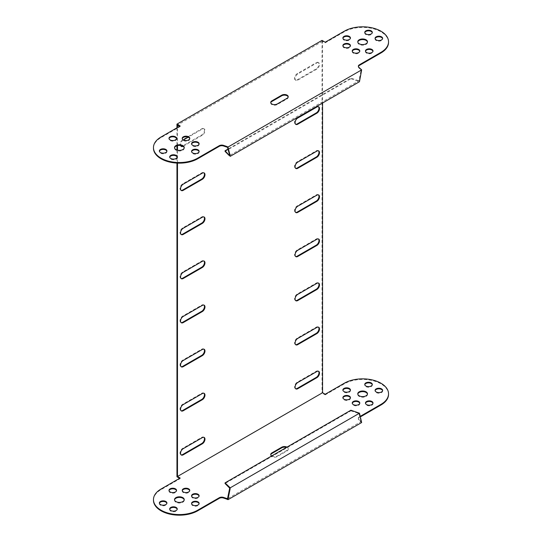 <?xml version="1.0" encoding="UTF-8"?>
<svg xmlns="http://www.w3.org/2000/svg" width="542" height="542" viewBox="0 0 542 542"><rect width="100%" height="100%" fill="white"/><g stroke="black" fill="none" stroke-linecap="round" stroke-linejoin="round"><path stroke-width="0.41" stroke-dasharray="2.71 2.03" d="M159.402 503.328A3.78 2.182 0 0 0 159.362 503.64A3.78 2.182 0 0 0 161.699 505.652A3.78 2.182 0 0 0 165.818 505.178A3.78 2.182 0 0 0 166.922 503.64A3.78 2.182 0 0 0 166.882 503.328M169.727 509.29A3.78 2.182 0 0 0 169.687 509.602A3.78 2.182 0 0 0 172.024 511.614A3.78 2.182 0 0 0 176.143 511.14A3.78 2.182 0 0 0 177.248 509.602A3.78 2.182 0 0 0 177.207 509.29M174.551 499.92A4.858 2.805 0 0 0 174.517 500.225A4.858 2.805 0 0 0 177.519 502.82A4.858 2.805 0 0 0 182.817 502.21A4.858 2.805 0 0 0 184.239 500.225A4.858 2.805 0 0 0 184.205 499.92M182.248 490.7A3.78 2.182 0 0 0 182.207 491.011A3.78 2.182 0 0 0 184.544 493.024A3.78 2.182 0 0 0 188.663 492.556A3.78 2.182 0 0 0 189.768 491.011A3.78 2.182 0 0 0 189.727 490.7M191.597 496.099A3.78 2.182 0 0 0 191.563 496.411A3.78 2.182 0 0 0 193.894 498.423A3.78 2.182 0 0 0 198.013 497.949A3.78 2.182 0 0 0 199.117 496.411A3.78 2.182 0 0 0 199.083 496.099M169.023 490.7A3.78 2.182 0 0 0 168.989 491.011A3.78 2.182 0 0 0 171.319 493.024A3.78 2.182 0 0 0 175.439 492.556A3.78 2.182 0 0 0 176.543 491.011A3.78 2.182 0 0 0 176.509 490.7M191.597 503.735A3.78 2.182 0 0 0 191.563 504.04A3.78 2.182 0 0 0 193.894 506.059A3.78 2.182 0 0 0 198.013 505.584A3.78 2.182 0 0 0 199.117 504.04A3.78 2.182 0 0 0 199.083 503.735M372.273 384.752A3.78 2.182 180 0 1 372.313 385.057A3.78 2.182 180 0 1 371.202 386.602A3.78 2.182 180 0 1 367.083 387.076A3.78 2.182 180 0 1 364.752 385.057A3.78 2.182 180 0 1 364.793 384.752M382.598 390.707A3.78 2.182 180 0 1 382.638 391.019A3.78 2.182 180 0 1 381.527 392.564A3.78 2.182 180 0 1 377.408 393.038A3.78 2.182 180 0 1 375.078 391.019A3.78 2.182 180 0 1 375.118 390.707M367.449 394.122A4.858 2.805 180 0 1 367.483 394.434A4.858 2.805 180 0 1 366.06 396.412A4.858 2.805 180 0 1 360.762 397.022A4.858 2.805 180 0 1 357.761 394.434A4.858 2.805 180 0 1 357.795 394.122M350.403 397.936A3.78 2.182 180 0 1 350.437 398.248A3.78 2.182 180 0 1 349.333 399.793A3.78 2.182 180 0 1 345.213 400.26A3.78 2.182 180 0 1 342.883 398.248A3.78 2.182 180 0 1 342.917 397.936M359.752 403.336A3.78 2.182 180 0 1 359.793 403.648A3.78 2.182 180 0 1 358.682 405.186A3.78 2.182 180 0 1 354.563 405.66A3.78 2.182 180 0 1 352.232 403.648A3.78 2.182 180 0 1 352.273 403.336M350.403 390.308A3.78 2.182 180 0 1 350.437 390.613A3.78 2.182 180 0 1 349.333 392.157A3.78 2.182 180 0 1 345.213 392.632A3.78 2.182 180 0 1 342.883 390.613A3.78 2.182 180 0 1 342.917 390.308M372.977 403.336A3.78 2.182 180 0 1 373.011 403.648A3.78 2.182 180 0 1 371.907 405.186A3.78 2.182 180 0 1 367.788 405.66A3.78 2.182 180 0 1 365.457 403.648A3.78 2.182 180 0 1 365.491 403.336M166.882 151.293A3.78 2.182 180 0 1 166.922 151.597A3.78 2.182 180 0 1 165.818 153.142A3.78 2.182 180 0 1 161.699 153.616A3.78 2.182 180 0 1 159.362 151.597A3.78 2.182 180 0 1 159.402 151.293M177.207 157.248A3.78 2.182 180 0 1 177.248 157.559A3.78 2.182 180 0 1 176.143 159.104A3.78 2.182 180 0 1 172.024 159.578A3.78 2.182 180 0 1 169.687 157.559A3.78 2.182 180 0 1 169.727 157.248M184.205 147.878A4.858 2.805 180 0 1 184.239 148.19A4.858 2.805 180 0 1 182.817 150.168A4.858 2.805 180 0 1 177.519 150.778A4.858 2.805 180 0 1 174.517 148.19A4.858 2.805 180 0 1 174.551 147.878M189.727 138.664A3.78 2.182 180 0 1 189.768 138.969A3.78 2.182 180 0 1 188.663 140.513A3.78 2.182 180 0 1 184.544 140.988A3.78 2.182 180 0 1 182.207 138.969A3.78 2.182 180 0 1 182.248 138.664M199.083 144.064A3.78 2.182 180 0 1 199.117 144.368A3.78 2.182 180 0 1 198.013 145.913A3.78 2.182 180 0 1 193.894 146.387A3.78 2.182 180 0 1 191.563 144.368A3.78 2.182 180 0 1 191.597 144.064M176.509 138.664A3.78 2.182 180 0 1 176.543 138.969A3.78 2.182 180 0 1 175.439 140.513A3.78 2.182 180 0 1 171.319 140.988A3.78 2.182 180 0 1 168.989 138.969A3.78 2.182 180 0 1 169.023 138.664M199.083 151.692A3.78 2.182 180 0 1 199.117 152.004A3.78 2.182 180 0 1 198.013 153.549A3.78 2.182 180 0 1 193.894 154.023A3.78 2.182 180 0 1 191.563 152.004A3.78 2.182 180 0 1 191.597 151.692M364.793 32.71A3.78 2.182 -0 0 0 364.752 33.021A3.78 2.182 -0 0 0 367.083 35.034A3.78 2.182 -0 0 0 371.202 34.559A3.78 2.182 -0 0 0 372.313 33.021A3.78 2.182 -0 0 0 372.273 32.71M375.118 38.672A3.78 2.182 -0 0 0 375.078 38.977A3.78 2.182 -0 0 0 377.408 40.996A3.78 2.182 -0 0 0 381.527 40.521A3.78 2.182 -0 0 0 382.638 38.977A3.78 2.182 -0 0 0 382.598 38.672M357.795 42.08A4.858 2.805 -0 0 0 357.761 42.391A4.858 2.805 -0 0 0 360.762 44.986A4.858 2.805 -0 0 0 366.06 44.376A4.858 2.805 -0 0 0 367.483 42.391A4.858 2.805 -0 0 0 367.449 42.08M342.917 45.901A3.78 2.182 -0 0 0 342.883 46.206A3.78 2.182 -0 0 0 345.213 48.224A3.78 2.182 -0 0 0 349.333 47.75A3.78 2.182 -0 0 0 350.437 46.206A3.78 2.182 -0 0 0 350.403 45.901M352.273 51.3A3.78 2.182 -0 0 0 352.232 51.605A3.78 2.182 -0 0 0 354.563 53.624A3.78 2.182 -0 0 0 358.682 53.15A3.78 2.182 -0 0 0 359.793 51.605A3.78 2.182 -0 0 0 359.752 51.3M342.917 38.265A3.78 2.182 -0 0 0 342.883 38.577A3.78 2.182 -0 0 0 345.213 40.589A3.78 2.182 -0 0 0 349.333 40.115A3.78 2.182 -0 0 0 350.437 38.577A3.78 2.182 -0 0 0 350.403 38.265M365.491 51.3A3.78 2.182 -0 0 0 365.457 51.605A3.78 2.182 -0 0 0 367.788 53.624A3.78 2.182 -0 0 0 371.907 53.15A3.78 2.182 -0 0 0 373.011 51.605A3.78 2.182 -0 0 0 372.977 51.3M183.44 139.965L183.223 140.093A3.78 2.182 120 0 0 180.642 145.48M183.054 146.354A3.78 2.182 120 0 0 183.223 146.259L202.308 135.243A3.78 2.182 120 0 0 204.774 131.909A3.78 2.182 120 0 0 204.198 128.881A3.78 2.182 120 0 0 202.308 129.071L188.216 137.207M316.833 62.947A3.78 2.182 -60 0 1 318.723 62.764A3.78 2.182 -60 0 1 319.306 65.792A3.78 2.182 -60 0 1 316.833 69.119L297.748 80.141A3.78 2.182 -60 0 1 295.857 80.324A3.78 2.182 -60 0 1 295.282 77.296A3.78 2.182 -60 0 1 297.748 73.969L316.833 62.947L316.304 62.642L297.212 73.658A3.78 2.182 120 0 0 294.746 76.991A3.78 2.182 120 0 0 295.322 80.02A3.78 2.182 120 0 0 297.212 79.83L316.304 68.814A3.78 2.182 120 0 0 318.771 65.48A3.78 2.182 120 0 0 318.188 62.452A3.78 2.182 120 0 0 316.304 62.642M177.491 163.108L177.491 150.154M177.491 145.602L177.491 127.499M388.539 42.391A25.914 14.959 -0 0 0 372.537 28.57A25.914 14.959 -0 0 0 344.299 31.809L325.207 42.832L322.565 41.3L322.565 103.021M322.565 41.3L177.491 125.06M203.914 349.17A3.78 2.182 120 0 0 203.663 348.987A3.78 2.182 120 0 0 201.773 349.17L182.688 360.193A3.78 2.182 120 0 0 180.215 363.519A3.78 2.182 120 0 0 180.798 366.548A3.78 2.182 120 0 0 181.082 366.67M203.914 393.255A3.78 2.182 120 0 0 203.663 393.065A3.78 2.182 120 0 0 201.773 393.255L182.688 404.271A3.78 2.182 120 0 0 180.215 407.604A3.78 2.182 120 0 0 180.798 410.633A3.78 2.182 120 0 0 181.082 410.755M203.914 437.333A3.78 2.182 120 0 0 203.663 437.15A3.78 2.182 120 0 0 201.773 437.333L182.688 448.356A3.78 2.182 120 0 0 180.215 451.689A3.78 2.182 120 0 0 180.798 454.718A3.78 2.182 120 0 0 181.082 454.833M318.439 194.883A3.78 2.182 120 0 0 318.188 194.7A3.78 2.182 120 0 0 316.304 194.883L297.212 205.906A3.78 2.182 120 0 0 294.746 209.239A3.78 2.182 120 0 0 295.322 212.268A3.78 2.182 120 0 0 295.614 212.383M295.614 300.553A3.78 2.182 -60 0 1 295.322 300.431A3.78 2.182 -60 0 1 294.746 297.402A3.78 2.182 -60 0 1 297.212 294.069L316.304 283.053A3.78 2.182 -60 0 1 318.188 282.863A3.78 2.182 -60 0 1 318.439 283.053M295.614 256.468A3.78 2.182 -60 0 1 295.322 256.346A3.78 2.182 -60 0 1 294.746 253.317A3.78 2.182 -60 0 1 297.212 249.991L316.304 238.968A3.78 2.182 -60 0 1 318.188 238.778A3.78 2.182 -60 0 1 318.439 238.968M176.956 476.791L322.029 393.031L322.029 40.379M176.956 127.804L176.956 145.751M176.956 150.005L176.956 156.726M176.956 157.776L176.956 163.081M295.614 344.631A3.78 2.182 -60 0 1 295.322 344.509A3.78 2.182 -60 0 1 294.746 341.48A3.78 2.182 -60 0 1 297.212 338.154L316.304 327.131A3.78 2.182 -60 0 1 318.188 326.941A3.78 2.182 -60 0 1 318.439 327.131M295.614 388.716A3.78 2.182 -60 0 1 295.322 388.594A3.78 2.182 -60 0 1 294.746 385.565A3.78 2.182 -60 0 1 297.212 382.232L316.304 371.216A3.78 2.182 -60 0 1 318.188 371.026A3.78 2.182 -60 0 1 318.439 371.216M318.439 106.72A3.78 2.182 120 0 0 318.188 106.537A3.78 2.182 120 0 0 316.304 106.72L297.212 117.743A3.78 2.182 120 0 0 294.746 121.069A3.78 2.182 120 0 0 295.322 124.098A3.78 2.182 120 0 0 295.614 124.22M318.439 150.805A3.78 2.182 120 0 0 318.188 150.615A3.78 2.182 120 0 0 316.304 150.805L297.212 161.821A3.78 2.182 120 0 0 294.746 165.154A3.78 2.182 120 0 0 295.322 168.183A3.78 2.182 120 0 0 295.614 168.305M181.082 278.507A3.78 2.182 -60 0 1 180.798 278.385A3.78 2.182 -60 0 1 180.215 275.356A3.78 2.182 -60 0 1 182.688 272.03L201.773 261.007A3.78 2.182 -60 0 1 203.663 260.817A3.78 2.182 -60 0 1 203.914 261.007M181.082 146.259A3.78 2.182 -60 0 1 180.798 146.144A3.78 2.182 -60 0 1 180.215 143.115A3.78 2.182 -60 0 1 182.688 139.782L201.773 128.759A3.78 2.182 -60 0 1 203.663 128.576A3.78 2.182 -60 0 1 204.246 131.604A3.78 2.182 -60 0 1 201.773 134.931L182.688 145.954A3.78 2.182 -60 0 1 182.518 146.042M181.082 190.344A3.78 2.182 -60 0 1 180.798 190.222A3.78 2.182 -60 0 1 180.215 187.193A3.78 2.182 -60 0 1 182.688 183.867L201.773 172.844A3.78 2.182 -60 0 1 203.663 172.654A3.78 2.182 -60 0 1 203.914 172.844M181.082 234.429A3.78 2.182 -60 0 1 180.798 234.307A3.78 2.182 -60 0 1 180.215 231.278A3.78 2.182 -60 0 1 182.688 227.945L201.773 216.929A3.78 2.182 -60 0 1 203.663 216.739A3.78 2.182 -60 0 1 203.914 216.929M203.914 305.092A3.78 2.182 120 0 0 203.663 304.902A3.78 2.182 120 0 0 201.773 305.092L182.688 316.108A3.78 2.182 120 0 0 180.215 319.441A3.78 2.182 120 0 0 180.798 322.47A3.78 2.182 120 0 0 181.082 322.592M288.181 97.011A3.78 2.182 180 0 1 288.215 97.316A3.78 2.182 180 0 1 287.111 98.861L277.186 104.592A3.78 2.182 180 0 1 273.066 105.06A3.78 2.182 180 0 1 270.736 103.048A3.78 2.182 180 0 1 270.77 102.736M358.384 66.551A3.509 2.026 -0 0 0 358.343 66.862A3.509 2.026 -0 0 0 358.818 67.872L360.559 69.62L360.559 69.003M325.207 42.215L325.207 42.832M180.14 125.968L180.14 126.584L161.055 137.607A25.914 14.959 180 0 0 153.461 148.19M179.605 126.279L180.14 126.584M360.559 69.62L361.114 70.182L227.511 147.316M325.207 394.251L325.207 394.874L322.029 393.031M271.718 455.937A3.78 2.182 0 0 0 277.186 456.012L287.111 450.28A3.78 2.182 0 0 0 288.215 448.735A3.78 2.182 0 0 0 286.982 447.123M270.77 454.779A3.78 2.182 0 0 0 270.736 455.084A3.78 2.182 0 0 0 273.066 457.102A3.78 2.182 0 0 0 277.186 456.628L287.111 450.897A3.78 2.182 0 0 0 288.215 449.359A3.78 2.182 0 0 0 286.366 447.482M179.605 478.315L180.14 478.627L161.055 489.65A25.914 14.959 0 0 0 153.461 500.225M180.14 478.627L180.14 478.01M325.207 394.874L344.299 383.851A25.914 14.959 180 0 1 372.537 380.606A25.914 14.959 180 0 1 388.539 394.434M360.166 416.392L359.373 416.845A3.509 2.026 0 0 0 358.343 418.282A3.509 2.026 0 0 0 358.818 419.291L360.559 421.039L360.559 421.656L358.818 419.914A3.509 2.026 180 0 1 358.343 418.898A3.509 2.026 180 0 1 359.373 417.469L360.308 416.927M360.559 421.039L361.114 421.601L227.511 498.742M360.559 421.656L361.649 422.53M361.439 71.49L360.911 71.178L361.114 70.182M225.045 151.381L350.904 78.719L350.904 78.102L227.979 149.07M350.904 78.719L359.475 81.706M357.971 81.076L357.971 80.46L350.904 78.102M357.971 80.46L358.939 80.778L229.686 155.405M360.911 71.178L358.939 80.778M359.15 79.776L359.685 80.087M361.439 421.148L360.911 420.843L361.114 421.601M350.904 410.219L350.904 410.836L225.045 483.498M350.904 410.836L357.971 413.194L357.971 412.577M357.971 413.194L358.939 413.512L229.686 488.139M359.685 414.583L358.939 413.512M360.911 420.843L359.15 414.271M316.304 371.216L316.833 371.521M297.212 382.232L297.748 382.544M316.304 327.131L316.833 327.443M297.212 338.154L297.748 338.459M316.304 238.968L316.833 239.273M297.212 249.991L297.748 250.296M316.304 283.053L316.833 283.358M297.212 294.069L297.748 294.381M316.304 194.883L316.833 195.195M297.212 205.906L297.748 206.217M316.304 68.814L316.833 69.119M297.212 73.658L297.748 73.969M297.212 79.83L297.748 80.141M316.304 106.72L316.833 107.031M297.212 117.743L297.748 118.048M316.304 150.805L316.833 151.11M297.212 161.821L297.748 162.133M182.688 272.03L183.223 272.335M201.773 261.007L202.308 261.319M182.688 145.954L183.223 146.259M182.688 139.782L183.223 140.093M201.773 128.759L202.308 129.071M201.773 134.931L202.308 135.243M182.688 183.867L183.223 184.172M201.773 172.844L202.308 173.149M182.688 227.945L183.223 228.257M201.773 216.929L202.308 217.234M182.688 316.108L183.223 316.42M201.773 305.092L202.308 305.397M182.688 448.356L183.223 448.668M201.773 437.333L202.308 437.645M182.688 404.271L183.223 404.583M201.773 393.255L202.308 393.56M182.688 360.193L183.223 360.498M201.773 349.17L202.308 349.482M277.186 104.592L277.186 103.976M287.111 98.861L287.111 98.244M358.818 67.255L358.818 67.872M344.299 31.192L344.299 31.809M161.055 136.99L161.055 137.607M277.186 456.012L277.186 456.628M287.111 450.28L287.111 450.897M161.055 489.65L161.055 489.026M344.299 383.851L344.299 383.235M359.373 417.469L359.373 416.845M358.818 419.914L358.818 419.291M166.922 503.64L166.922 503.023M177.248 509.602L177.248 508.979M184.239 500.225L184.239 499.609M189.768 491.011L189.768 490.395M199.117 496.411L199.117 495.794M176.543 491.011L176.543 490.395M199.117 504.04L199.117 503.423M372.313 385.057L372.313 384.441M382.638 391.019L382.638 390.403M367.483 394.434L367.483 393.81M350.437 398.248L350.437 397.632M359.793 403.648L359.793 403.031M350.437 390.613L350.437 389.996M373.011 403.648L373.011 403.031M166.922 150.981L166.922 151.597M177.248 156.943L177.248 157.559M184.239 147.566L184.239 148.19M189.768 138.352L189.768 138.969M199.117 143.752L199.117 144.368M176.543 138.352L176.543 138.969M199.117 151.387L199.117 152.004M372.313 32.398L372.313 33.021M382.638 38.36L382.638 38.977M367.483 41.775L367.483 42.391M350.437 45.589L350.437 46.206M359.793 50.989L359.793 51.605M350.437 37.96L350.437 38.577M373.011 50.989L373.011 51.605M295.322 388.594L295.857 388.899M318.188 371.026L318.723 371.338M295.322 344.509L295.857 344.82M318.188 326.941L318.723 327.253M318.188 238.778L318.723 239.09M295.322 256.346L295.857 256.657M318.188 282.863L318.723 283.168M295.322 300.431L295.857 300.735M318.188 194.7L318.723 195.005M295.322 212.268L295.857 212.572M318.188 62.452L318.723 62.764M295.322 80.02L295.857 80.324M318.188 106.537L318.723 106.842M295.322 124.098L295.857 124.409M318.188 150.615L318.723 150.927M295.322 168.183L295.857 168.494M180.798 278.385L181.333 278.696M203.663 260.817L204.198 261.129M180.798 146.144L181.333 146.448M203.663 128.576L204.198 128.881M180.798 190.222L181.333 190.533M203.663 172.654L204.198 172.966M180.798 234.307L181.333 234.611M203.663 216.739L204.198 217.044M180.798 322.47L181.333 322.775M203.663 304.902L204.198 305.214M180.798 454.718L181.333 455.023M203.663 437.15L204.198 437.455M180.798 410.633L181.333 410.944M203.663 393.065L204.198 393.377M180.798 366.548L181.333 366.859M203.663 348.987L204.198 349.292M270.736 103.048L270.736 102.431M288.215 97.316L288.215 96.7M358.343 66.239L358.343 66.862M365.457 50.989L365.457 51.605M342.883 37.96L342.883 38.577M352.232 50.989L352.232 51.605M342.883 45.589L342.883 46.206M357.761 41.775L357.761 42.391M375.078 38.36L375.078 38.977M364.752 32.398L364.752 33.021M191.563 151.387L191.563 152.004M168.989 138.352L168.989 138.969M191.563 143.752L191.563 144.368M182.207 138.352L182.207 138.969M174.517 147.566L174.517 148.19M169.687 156.943L169.687 157.559M159.362 150.981L159.362 151.597M270.736 454.467L270.736 455.084M288.215 448.735L288.215 449.359M358.343 418.898L358.343 418.282M365.457 403.648L365.457 403.031M342.883 390.613L342.883 389.996M352.232 403.648L352.232 403.031M342.883 398.248L342.883 397.632M357.761 394.434L357.761 393.81M375.078 391.019L375.078 390.403M364.752 385.057L364.752 384.441M191.563 504.04L191.563 503.423M168.989 491.011L168.989 490.395M191.563 496.411L191.563 495.794M182.207 491.011L182.207 490.395M174.517 500.225L174.517 499.609M169.687 509.602L169.687 508.979M159.362 503.64L159.362 503.023"/><path stroke-width="0.81" d="M160.473 501.479A3.78 2.182 180 0 1 164.592 501.004A3.78 2.182 180 0 1 166.922 503.023A3.78 2.182 180 0 1 165.818 504.561A3.78 2.182 180 0 1 161.699 505.036A3.78 2.182 180 0 1 159.362 503.023A3.78 2.182 180 0 1 160.473 501.479M166.882 503.328A3.78 2.182 0 0 0 164.341 501.567A3.78 2.182 0 0 0 160.473 502.095A3.78 2.182 0 0 0 159.402 503.328M170.798 507.441A3.78 2.182 180 0 1 174.917 506.966A3.78 2.182 180 0 1 177.248 508.979A3.78 2.182 180 0 1 176.143 510.523A3.78 2.182 180 0 1 172.024 510.998A3.78 2.182 180 0 1 169.687 508.979A3.78 2.182 180 0 1 170.798 507.441M177.207 509.29A3.78 2.182 0 0 0 174.666 507.529A3.78 2.182 0 0 0 170.798 508.057A3.78 2.182 0 0 0 169.727 509.29M175.94 497.624A4.858 2.805 180 0 1 181.238 497.014A4.858 2.805 180 0 1 184.239 499.609A4.858 2.805 180 0 1 182.817 501.594A4.858 2.805 180 0 1 177.519 502.204A4.858 2.805 180 0 1 174.517 499.609A4.858 2.805 180 0 1 175.94 497.624M184.205 499.92A4.858 2.805 0 0 0 180.987 497.576A4.858 2.805 0 0 0 175.94 498.24A4.858 2.805 0 0 0 174.551 499.92M183.318 488.85A3.78 2.182 180 0 1 187.437 488.376A3.78 2.182 180 0 1 189.768 490.395A3.78 2.182 180 0 1 188.663 491.94A3.78 2.182 180 0 1 184.544 492.407A3.78 2.182 180 0 1 182.207 490.395A3.78 2.182 180 0 1 183.318 488.85M189.727 490.7A3.78 2.182 0 0 0 187.186 488.938A3.78 2.182 0 0 0 183.318 489.467A3.78 2.182 0 0 0 182.248 490.7M192.667 494.25A3.78 2.182 180 0 1 196.787 493.776A3.78 2.182 180 0 1 199.117 495.794A3.78 2.182 180 0 1 198.013 497.332A3.78 2.182 180 0 1 193.894 497.807A3.78 2.182 180 0 1 191.563 495.794A3.78 2.182 180 0 1 192.667 494.25M199.083 496.099A3.78 2.182 0 0 0 196.536 494.338A3.78 2.182 0 0 0 192.667 494.866A3.78 2.182 0 0 0 191.597 496.099M170.093 488.85A3.78 2.182 180 0 1 174.212 488.376A3.78 2.182 180 0 1 176.543 490.395A3.78 2.182 180 0 1 175.439 491.94A3.78 2.182 180 0 1 171.319 492.407A3.78 2.182 180 0 1 168.989 490.395A3.78 2.182 180 0 1 170.093 488.85M176.509 490.7A3.78 2.182 0 0 0 173.962 488.938A3.78 2.182 0 0 0 170.093 489.467A3.78 2.182 0 0 0 169.023 490.7M192.667 501.885A3.78 2.182 180 0 1 196.787 501.411A3.78 2.182 180 0 1 199.117 503.423A3.78 2.182 180 0 1 198.013 504.968A3.78 2.182 180 0 1 193.894 505.442A3.78 2.182 180 0 1 191.563 503.423A3.78 2.182 180 0 1 192.667 501.885M199.083 503.735A3.78 2.182 0 0 0 196.536 501.973A3.78 2.182 0 0 0 192.667 502.502A3.78 2.182 0 0 0 191.597 503.735M371.202 385.985A3.78 2.182 0 0 0 372.313 384.441A3.78 2.182 0 0 0 369.976 382.422A3.78 2.182 0 0 0 365.857 382.896A3.78 2.182 0 0 0 364.752 384.441A3.78 2.182 0 0 0 367.083 386.46A3.78 2.182 0 0 0 371.202 385.985M364.793 384.752A3.78 2.182 180 0 1 365.857 383.512A3.78 2.182 180 0 1 369.725 382.991A3.78 2.182 180 0 1 372.273 384.752M381.527 391.947A3.78 2.182 0 0 0 382.638 390.403A3.78 2.182 0 0 0 380.301 388.384A3.78 2.182 0 0 0 376.182 388.858A3.78 2.182 0 0 0 375.078 390.403A3.78 2.182 0 0 0 377.408 392.415A3.78 2.182 0 0 0 381.527 391.947M375.118 390.707A3.78 2.182 180 0 1 376.182 389.474A3.78 2.182 180 0 1 380.05 388.946A3.78 2.182 180 0 1 382.598 390.707M366.06 395.796A4.858 2.805 0 0 0 367.483 393.81A4.858 2.805 0 0 0 364.481 391.222A4.858 2.805 0 0 0 359.183 391.832A4.858 2.805 0 0 0 357.761 393.81A4.858 2.805 0 0 0 360.762 396.405A4.858 2.805 0 0 0 366.06 395.796M357.795 394.122A4.858 2.805 180 0 1 359.183 392.449A4.858 2.805 180 0 1 364.231 391.785A4.858 2.805 180 0 1 367.449 394.122M349.333 399.176A3.78 2.182 0 0 0 350.437 397.632A3.78 2.182 0 0 0 348.106 395.613A3.78 2.182 0 0 0 343.987 396.087A3.78 2.182 0 0 0 342.883 397.632A3.78 2.182 0 0 0 345.213 399.644A3.78 2.182 0 0 0 349.333 399.176M342.917 397.936A3.78 2.182 180 0 1 343.987 396.703A3.78 2.182 180 0 1 347.856 396.175A3.78 2.182 180 0 1 350.403 397.936M358.682 404.569A3.78 2.182 0 0 0 359.793 403.031A3.78 2.182 0 0 0 357.456 401.012A3.78 2.182 0 0 0 353.337 401.487A3.78 2.182 0 0 0 352.232 403.031A3.78 2.182 0 0 0 354.563 405.043A3.78 2.182 0 0 0 358.682 404.569M352.273 403.336A3.78 2.182 180 0 1 353.337 402.103A3.78 2.182 180 0 1 357.205 401.575A3.78 2.182 180 0 1 359.752 403.336M349.333 391.541A3.78 2.182 0 0 0 350.437 389.996A3.78 2.182 0 0 0 348.106 387.977A3.78 2.182 0 0 0 343.987 388.451A3.78 2.182 0 0 0 342.883 389.996A3.78 2.182 0 0 0 345.213 392.015A3.78 2.182 0 0 0 349.333 391.541M342.917 390.308A3.78 2.182 180 0 1 343.987 389.068A3.78 2.182 180 0 1 347.856 388.546A3.78 2.182 180 0 1 350.403 390.308M371.907 404.569A3.78 2.182 0 0 0 373.011 403.031A3.78 2.182 0 0 0 370.681 401.012A3.78 2.182 0 0 0 366.561 401.487A3.78 2.182 0 0 0 365.457 403.031A3.78 2.182 0 0 0 367.788 405.043A3.78 2.182 0 0 0 371.907 404.569M365.491 403.336A3.78 2.182 180 0 1 366.561 402.103A3.78 2.182 180 0 1 370.43 401.575A3.78 2.182 180 0 1 372.977 403.336M159.402 151.293A3.78 2.182 180 0 1 160.473 150.053A3.78 2.182 180 0 1 164.341 149.531A3.78 2.182 180 0 1 166.882 151.293M165.818 152.526A3.78 2.182 0 0 0 166.922 150.981A3.78 2.182 0 0 0 164.592 148.962A3.78 2.182 0 0 0 160.473 149.436A3.78 2.182 0 0 0 159.362 150.981A3.78 2.182 0 0 0 161.699 153A3.78 2.182 0 0 0 165.818 152.526M169.727 157.248A3.78 2.182 180 0 1 170.798 156.015A3.78 2.182 180 0 1 174.666 155.493A3.78 2.182 180 0 1 177.207 157.248M176.143 158.488A3.78 2.182 0 0 0 177.248 156.943A3.78 2.182 0 0 0 174.917 154.924A3.78 2.182 0 0 0 170.798 155.398A3.78 2.182 0 0 0 169.687 156.943A3.78 2.182 0 0 0 172.024 158.955A3.78 2.182 0 0 0 176.143 158.488M174.551 147.878A4.858 2.805 180 0 1 175.94 146.204A4.858 2.805 180 0 1 180.987 145.541A4.858 2.805 180 0 1 184.205 147.878M182.817 149.551A4.858 2.805 0 0 0 184.239 147.566A4.858 2.805 0 0 0 181.238 144.978A4.858 2.805 0 0 0 175.94 145.588A4.858 2.805 0 0 0 174.517 147.566A4.858 2.805 0 0 0 177.519 150.161A4.858 2.805 0 0 0 182.817 149.551M182.248 138.664A3.78 2.182 180 0 1 183.318 137.431A3.78 2.182 180 0 1 187.186 136.902A3.78 2.182 180 0 1 189.727 138.664M188.663 139.897A3.78 2.182 0 0 0 189.768 138.352A3.78 2.182 0 0 0 187.437 136.34A3.78 2.182 0 0 0 183.318 136.814A3.78 2.182 0 0 0 182.207 138.352A3.78 2.182 0 0 0 184.544 140.371A3.78 2.182 0 0 0 188.663 139.897M191.597 144.064A3.78 2.182 180 0 1 192.667 142.824A3.78 2.182 180 0 1 196.536 142.302A3.78 2.182 180 0 1 199.083 144.064M198.013 145.297A3.78 2.182 0 0 0 199.117 143.752A3.78 2.182 0 0 0 196.787 141.74A3.78 2.182 0 0 0 192.667 142.207A3.78 2.182 0 0 0 191.563 143.752A3.78 2.182 0 0 0 193.894 145.771A3.78 2.182 0 0 0 198.013 145.297M169.023 138.664A3.78 2.182 180 0 1 170.093 137.431A3.78 2.182 180 0 1 173.962 136.902A3.78 2.182 180 0 1 176.509 138.664M175.439 139.897A3.78 2.182 0 0 0 176.543 138.352A3.78 2.182 0 0 0 174.212 136.34A3.78 2.182 0 0 0 170.093 136.814A3.78 2.182 0 0 0 168.989 138.352A3.78 2.182 0 0 0 171.319 140.371A3.78 2.182 0 0 0 175.439 139.897M191.597 151.692A3.78 2.182 180 0 1 192.667 150.459A3.78 2.182 180 0 1 196.536 149.931A3.78 2.182 180 0 1 199.083 151.692M198.013 152.932A3.78 2.182 0 0 0 199.117 151.387A3.78 2.182 0 0 0 196.787 149.368A3.78 2.182 0 0 0 192.667 149.843A3.78 2.182 0 0 0 191.563 151.387A3.78 2.182 0 0 0 193.894 153.4A3.78 2.182 0 0 0 198.013 152.932M372.273 32.71A3.78 2.182 -0 0 0 369.725 30.948A3.78 2.182 -0 0 0 365.857 31.477A3.78 2.182 -0 0 0 364.793 32.71M365.857 30.86A3.78 2.182 180 0 1 369.976 30.386A3.78 2.182 180 0 1 372.313 32.398A3.78 2.182 180 0 1 371.202 33.943A3.78 2.182 180 0 1 367.083 34.417A3.78 2.182 180 0 1 364.752 32.398A3.78 2.182 180 0 1 365.857 30.86M382.598 38.672A3.78 2.182 -0 0 0 380.05 36.91A3.78 2.182 -0 0 0 376.182 37.439A3.78 2.182 -0 0 0 375.118 38.672M376.182 36.822A3.78 2.182 180 0 1 380.301 36.348A3.78 2.182 180 0 1 382.638 38.36A3.78 2.182 180 0 1 381.527 39.905A3.78 2.182 180 0 1 377.408 40.379A3.78 2.182 180 0 1 375.078 38.36A3.78 2.182 180 0 1 376.182 36.822M367.449 42.08A4.858 2.805 -0 0 0 364.231 39.742A4.858 2.805 -0 0 0 359.183 40.406A4.858 2.805 -0 0 0 357.795 42.08M359.183 39.79A4.858 2.805 180 0 1 364.481 39.18A4.858 2.805 180 0 1 367.483 41.775A4.858 2.805 180 0 1 366.06 43.76A4.858 2.805 180 0 1 360.762 44.363A4.858 2.805 180 0 1 357.761 41.775A4.858 2.805 180 0 1 359.183 39.79M350.403 45.901A3.78 2.182 -0 0 0 347.856 44.139A3.78 2.182 -0 0 0 343.987 44.668A3.78 2.182 -0 0 0 342.917 45.901M343.987 44.051A3.78 2.182 180 0 1 348.106 43.577A3.78 2.182 180 0 1 350.437 45.589A3.78 2.182 180 0 1 349.333 47.134A3.78 2.182 180 0 1 345.213 47.608A3.78 2.182 180 0 1 342.883 45.589A3.78 2.182 180 0 1 343.987 44.051M359.752 51.3A3.78 2.182 -0 0 0 357.205 49.539A3.78 2.182 -0 0 0 353.337 50.06A3.78 2.182 -0 0 0 352.273 51.3M353.337 49.444A3.78 2.182 180 0 1 357.456 48.976A3.78 2.182 180 0 1 359.793 50.989A3.78 2.182 180 0 1 358.682 52.533A3.78 2.182 180 0 1 354.563 53.008A3.78 2.182 180 0 1 352.232 50.989A3.78 2.182 180 0 1 353.337 49.444M350.403 38.265A3.78 2.182 -0 0 0 347.856 36.504A3.78 2.182 -0 0 0 343.987 37.032A3.78 2.182 -0 0 0 342.917 38.265M343.987 36.416A3.78 2.182 180 0 1 348.106 35.941A3.78 2.182 180 0 1 350.437 37.96A3.78 2.182 180 0 1 349.333 39.498A3.78 2.182 180 0 1 345.213 39.972A3.78 2.182 180 0 1 342.883 37.96A3.78 2.182 180 0 1 343.987 36.416M372.977 51.3A3.78 2.182 -0 0 0 370.43 49.539A3.78 2.182 -0 0 0 366.561 50.06A3.78 2.182 -0 0 0 365.491 51.3M366.561 49.444A3.78 2.182 180 0 1 370.681 48.976A3.78 2.182 180 0 1 373.011 50.989A3.78 2.182 180 0 1 371.907 52.533A3.78 2.182 180 0 1 367.788 53.008A3.78 2.182 180 0 1 365.457 50.989A3.78 2.182 180 0 1 366.561 49.444M183.223 366.67A3.78 2.182 -60 0 1 181.333 366.859A3.78 2.182 -60 0 1 180.75 363.831A3.78 2.182 -60 0 1 183.223 360.498L202.308 349.482A3.78 2.182 -60 0 1 204.198 349.292A3.78 2.182 -60 0 1 204.774 352.32A3.78 2.182 -60 0 1 202.308 355.654L183.223 366.67L182.688 366.365L201.773 355.342A3.78 2.182 120 0 0 204.165 352.259A3.78 2.182 120 0 0 203.914 349.17M183.223 410.755A3.78 2.182 -60 0 1 181.333 410.944A3.78 2.182 -60 0 1 180.75 407.916A3.78 2.182 -60 0 1 183.223 404.583L202.308 393.56A3.78 2.182 -60 0 1 204.198 393.377A3.78 2.182 -60 0 1 204.774 396.405A3.78 2.182 -60 0 1 202.308 399.732L183.223 410.755L182.688 410.443L201.773 399.427A3.78 2.182 120 0 0 204.165 396.337A3.78 2.182 120 0 0 203.914 393.255M183.223 454.833A3.78 2.182 -60 0 1 181.333 455.023A3.78 2.182 -60 0 1 180.75 451.994A3.78 2.182 -60 0 1 183.223 448.668L202.308 437.645A3.78 2.182 -60 0 1 204.198 437.455A3.78 2.182 -60 0 1 204.774 440.483A3.78 2.182 -60 0 1 202.308 443.817L183.223 454.833L182.688 454.528L201.773 443.505A3.78 2.182 120 0 0 204.165 440.422A3.78 2.182 120 0 0 203.914 437.333M183.223 228.257A3.78 2.182 120 0 0 180.75 231.583A3.78 2.182 120 0 0 181.333 234.611A3.78 2.182 120 0 0 183.223 234.429L202.308 223.406A3.78 2.182 120 0 0 204.774 220.072A3.78 2.182 120 0 0 204.198 217.044A3.78 2.182 120 0 0 202.308 217.234L183.223 228.257M183.223 184.172A3.78 2.182 120 0 0 180.75 187.505A3.78 2.182 120 0 0 181.333 190.533A3.78 2.182 120 0 0 183.223 190.344L202.308 179.321A3.78 2.182 120 0 0 204.774 175.994A3.78 2.182 120 0 0 204.198 172.966A3.78 2.182 120 0 0 202.308 173.149L183.223 184.172M180.642 145.48A3.78 2.182 120 0 0 181.333 146.448A3.78 2.182 120 0 0 183.054 146.354M188.216 137.207L183.44 139.965M183.223 272.335A3.78 2.182 120 0 0 180.75 275.668A3.78 2.182 120 0 0 181.333 278.696A3.78 2.182 120 0 0 183.223 278.507L202.308 267.491A3.78 2.182 120 0 0 204.774 264.157A3.78 2.182 120 0 0 204.198 261.129A3.78 2.182 120 0 0 202.308 261.319L183.223 272.335M316.833 151.11A3.78 2.182 -60 0 1 318.723 150.927A3.78 2.182 -60 0 1 319.306 153.955A3.78 2.182 -60 0 1 316.833 157.282L297.748 168.305A3.78 2.182 -60 0 1 295.857 168.494A3.78 2.182 -60 0 1 295.282 165.466A3.78 2.182 -60 0 1 297.748 162.133L316.833 151.11M316.833 107.031A3.78 2.182 -60 0 1 318.723 106.842A3.78 2.182 -60 0 1 319.306 109.87A3.78 2.182 -60 0 1 316.833 113.203L297.748 124.22A3.78 2.182 -60 0 1 295.857 124.409A3.78 2.182 -60 0 1 295.282 121.381A3.78 2.182 -60 0 1 297.748 118.048L316.833 107.031M316.833 289.53A3.78 2.182 120 0 0 319.306 286.196A3.78 2.182 120 0 0 318.723 283.168A3.78 2.182 120 0 0 316.833 283.358L297.748 294.381A3.78 2.182 120 0 0 295.282 297.707A3.78 2.182 120 0 0 295.857 300.735A3.78 2.182 120 0 0 297.748 300.553L316.833 289.53L316.304 289.218L297.212 300.241A3.78 2.182 -60 0 1 295.614 300.553M316.833 245.445A3.78 2.182 120 0 0 319.306 242.118A3.78 2.182 120 0 0 318.723 239.09A3.78 2.182 120 0 0 316.833 239.273L297.748 250.296A3.78 2.182 120 0 0 295.282 253.629A3.78 2.182 120 0 0 295.857 256.657A3.78 2.182 120 0 0 297.748 256.468L316.833 245.445L316.304 245.14L297.212 256.156A3.78 2.182 -60 0 1 295.614 256.468M322.565 103.021L322.565 392.726L177.491 476.479L177.491 163.108M177.491 150.154L177.491 145.602M177.491 127.499L177.491 125.06L179.605 126.279M316.833 333.615A3.78 2.182 120 0 0 319.306 330.281A3.78 2.182 120 0 0 318.723 327.253A3.78 2.182 120 0 0 316.833 327.443L297.748 338.459A3.78 2.182 120 0 0 295.282 341.792A3.78 2.182 120 0 0 295.857 344.82A3.78 2.182 120 0 0 297.748 344.631L316.833 333.615L316.304 333.303L297.212 344.326A3.78 2.182 -60 0 1 295.614 344.631M316.833 377.693A3.78 2.182 120 0 0 319.306 374.366A3.78 2.182 120 0 0 318.723 371.338A3.78 2.182 120 0 0 316.833 371.521L297.748 382.544A3.78 2.182 120 0 0 295.282 385.87A3.78 2.182 120 0 0 295.857 388.899A3.78 2.182 120 0 0 297.748 388.716L316.833 377.693L316.304 377.388L297.212 388.404A3.78 2.182 -60 0 1 295.614 388.716M297.748 206.217L316.833 195.195A3.78 2.182 -60 0 1 318.723 195.005A3.78 2.182 -60 0 1 319.306 198.033A3.78 2.182 -60 0 1 316.833 201.367L297.748 212.383A3.78 2.182 -60 0 1 295.857 212.572A3.78 2.182 -60 0 1 295.282 209.544A3.78 2.182 -60 0 1 297.748 206.217M202.308 311.569L183.223 322.592A3.78 2.182 -60 0 1 181.333 322.775A3.78 2.182 -60 0 1 180.75 319.746A3.78 2.182 -60 0 1 183.223 316.42L202.308 305.397A3.78 2.182 -60 0 1 204.198 305.214A3.78 2.182 -60 0 1 204.774 308.242A3.78 2.182 -60 0 1 202.308 311.569L201.773 311.264A3.78 2.182 120 0 0 204.165 308.174A3.78 2.182 120 0 0 203.914 305.092M181.082 366.67A3.78 2.182 120 0 0 182.688 366.365M181.082 410.755A3.78 2.182 120 0 0 182.688 410.443M181.082 454.833A3.78 2.182 120 0 0 182.688 454.528M295.614 212.383A3.78 2.182 120 0 0 297.212 212.078L316.304 201.055A3.78 2.182 120 0 0 318.689 197.972A3.78 2.182 120 0 0 318.439 194.883M318.439 283.053A3.78 2.182 -60 0 1 318.689 286.135A3.78 2.182 -60 0 1 316.304 289.218M318.439 238.968A3.78 2.182 -60 0 1 318.689 242.05A3.78 2.182 -60 0 1 316.304 245.14M176.956 163.081L176.956 476.791L179.605 478.315M197.701 158.149L197.701 158.765L219.28 146.313A3.509 2.026 180 0 1 223.514 145.988L226.536 146.997L226.536 146.381L223.514 145.371A3.509 2.026 0 0 0 219.28 145.696L197.701 158.149A25.914 14.959 0 0 1 169.463 161.394A25.914 14.959 0 0 1 153.461 147.566A25.914 14.959 0 0 1 161.055 136.99L180.14 125.968L176.956 124.132L176.956 127.804M176.956 145.751L176.956 150.005M176.956 156.726L176.956 157.776M176.956 124.132L322.029 40.379L325.207 42.215L344.299 31.192A25.914 14.959 180 0 1 372.537 27.954A25.914 14.959 180 0 1 388.539 41.775A25.914 14.959 180 0 1 380.945 52.35L380.945 52.974L359.373 65.426A3.509 2.026 -0 0 0 358.384 66.551M318.439 327.131A3.78 2.182 -60 0 1 318.689 330.22A3.78 2.182 -60 0 1 316.304 333.303M318.439 371.216A3.78 2.182 -60 0 1 318.689 374.298A3.78 2.182 -60 0 1 316.304 377.388M295.614 124.22A3.78 2.182 120 0 0 297.212 123.915L316.304 112.892A3.78 2.182 120 0 0 318.689 109.809A3.78 2.182 120 0 0 318.439 106.72M295.614 168.305A3.78 2.182 120 0 0 297.212 167.993L316.304 156.977A3.78 2.182 120 0 0 318.689 153.887A3.78 2.182 120 0 0 318.439 150.805M203.914 261.007A3.78 2.182 -60 0 1 204.165 264.096A3.78 2.182 -60 0 1 201.773 267.179L182.688 278.202A3.78 2.182 -60 0 1 181.082 278.507M182.518 146.042A3.78 2.182 -60 0 1 181.082 146.259M203.914 172.844A3.78 2.182 -60 0 1 204.165 175.926A3.78 2.182 -60 0 1 201.773 179.016L182.688 190.032A3.78 2.182 -60 0 1 181.082 190.344M203.914 216.929A3.78 2.182 -60 0 1 204.165 220.011A3.78 2.182 -60 0 1 201.773 223.094L182.688 234.117A3.78 2.182 -60 0 1 181.082 234.429M181.082 322.592A3.78 2.182 120 0 0 182.688 322.28L201.773 311.264M270.77 102.736A3.78 2.182 180 0 1 271.84 101.503L281.765 95.771A3.78 2.182 180 0 1 285.634 95.25A3.78 2.182 180 0 1 288.181 97.011M277.186 103.976A3.78 2.182 180 0 1 273.066 104.443A3.78 2.182 180 0 1 270.736 102.431A3.78 2.182 180 0 1 271.84 100.887L281.765 95.155A3.78 2.182 180 0 1 285.885 94.681A3.78 2.182 180 0 1 288.215 96.7A3.78 2.182 180 0 1 287.111 98.244L277.186 103.976M226.536 146.381L228.04 147.011L361.649 69.871L358.818 67.255A3.509 2.026 180 0 1 358.343 66.239A3.509 2.026 180 0 1 359.373 64.81L380.945 52.35M380.945 52.974A25.914 14.959 -0 0 0 388.539 42.391L388.539 41.775M197.701 158.765A25.914 14.959 180 0 1 169.463 162.011A25.914 14.959 180 0 1 153.461 148.19L153.461 147.566M226.536 146.997L227.511 147.316L228.25 148.386L228.04 147.011M197.701 510.191L219.28 497.732A3.509 2.026 180 0 1 223.514 497.414L226.536 498.416L226.536 499.033L223.514 498.03A3.509 2.026 0 0 0 219.28 498.349L197.701 510.808L197.701 510.191A25.914 14.959 180 0 1 169.463 513.43A25.914 14.959 180 0 1 153.461 499.609A25.914 14.959 180 0 1 161.055 489.026L180.14 478.01L177.491 476.479M388.539 393.81L388.539 394.434A25.914 14.959 180 0 1 380.945 405.009L380.945 404.393A25.914 14.959 0 0 0 388.539 393.81A25.914 14.959 0 0 0 372.537 379.989A25.914 14.959 0 0 0 344.299 383.235L325.207 394.251L322.565 392.726M286.982 447.123A3.78 2.182 0 0 0 281.765 447.197L271.84 452.929A3.78 2.182 0 0 0 270.736 454.467A3.78 2.182 0 0 0 271.718 455.937M286.366 447.482A3.78 2.182 0 0 0 281.765 447.814L271.84 453.546A3.78 2.182 0 0 0 270.77 454.779M153.461 499.609L153.461 500.225A25.914 14.959 0 0 0 169.463 514.046A25.914 14.959 0 0 0 197.701 510.808M360.308 416.927L380.945 405.009M380.945 404.393L360.166 416.392M226.536 498.416L227.511 498.742L229.686 488.139L225.045 483.498L225.045 482.881L230.221 487.827L359.475 413.2L350.904 410.219L225.045 482.881M359.475 413.2L361.649 422.53L228.04 499.663L226.536 499.033M229.13 155.466L225.045 151.381L225.045 150.764L230.221 156.333L359.475 81.706L361.649 69.871M225.045 150.764L227.979 149.07M229.13 154.843L229.686 155.405L229.476 154.646L230.011 154.951L230.221 156.333M227.715 148.081L229.476 154.646M230.011 154.951L228.25 148.386M229.476 489.141L230.011 489.446L228.25 498.044L227.715 497.739M228.25 498.044L228.04 499.663M229.13 486.96L229.13 487.576M230.011 489.446L230.221 487.827M297.212 388.404L297.748 388.716M297.212 344.326L297.748 344.631M297.212 256.156L297.748 256.468M297.212 300.241L297.748 300.553M316.304 201.055L316.833 201.367M297.212 212.078L297.748 212.383M316.304 112.892L316.833 113.203M297.212 123.915L297.748 124.22M316.304 156.977L316.833 157.282M297.212 167.993L297.748 168.305M182.688 278.202L183.223 278.507M201.773 267.179L202.308 267.491M182.688 190.032L183.223 190.344M201.773 179.016L202.308 179.321M182.688 234.117L183.223 234.429M201.773 223.094L202.308 223.406M182.688 322.28L183.223 322.592M201.773 443.505L202.308 443.817M201.773 399.427L202.308 399.732M201.773 355.342L202.308 355.654M271.84 101.503L271.84 100.887M281.765 95.771L281.765 95.155M223.514 145.371L223.514 145.988M219.28 145.696L219.28 146.313M359.373 64.81L359.373 65.426M271.84 452.929L271.84 453.546M281.765 447.197L281.765 447.814M219.28 498.349L219.28 497.732M223.514 498.03L223.514 497.414"/></g></svg>
